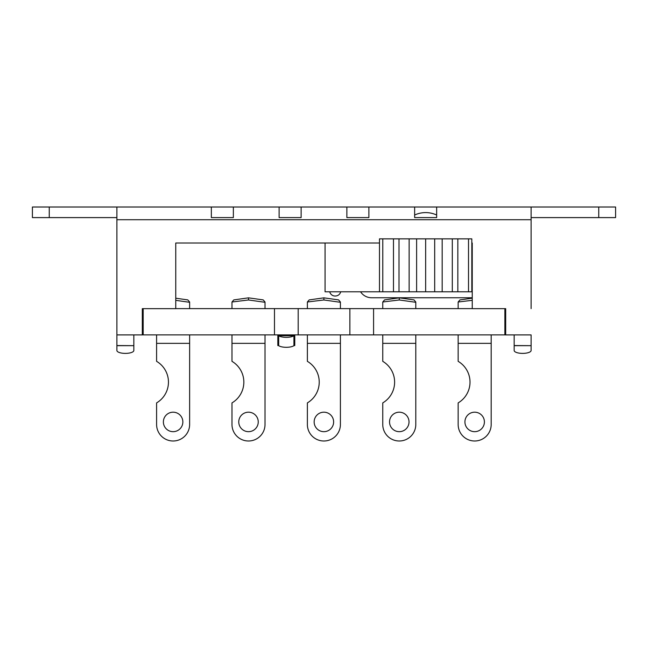 <?xml version="1.0" encoding="UTF-8"?>
<svg xmlns="http://www.w3.org/2000/svg" width="648" height="648" viewBox="0 0 648 648"><rect width="100%" height="100%" fill="white"/><g stroke="black" fill="none" stroke-linecap="round" stroke-linejoin="round"><path stroke-width="0.97" d="M256.551 343.359L265.016 343.359L265.016 424.472A16.516 16.516 0 0 1 248.5 440.996A16.516 16.516 0 0 1 231.984 424.472L231.984 402.902A24.138 24.138 0 0 0 231.984 361.341L231.984 343.359L265.016 343.359L265.016 334.886M265.016 308.626L265.016 302L263.193 299.903L265.016 302M258.244 421.937A9.744 9.744 0 0 1 243.632 430.369A9.744 9.744 0 0 1 243.632 413.497A9.744 9.744 0 0 1 258.244 421.937M233.806 299.903L231.984 302L233.806 299.903L248.5 297.837L248.5 299.975L248.5 297.837L263.193 299.903M231.984 302L248.5 299.975L265.016 302.3M231.984 334.886L231.984 343.359M231.984 308.626L231.984 302.3M175.762 308.626L472.238 308.626M531.109 308.626L531.109 207.004L436.655 207.004L436.655 215.006A26.26 26.26 0 0 0 414.639 215.014L414.639 207.004L368.89 207.004L368.89 217.598L346.874 217.598L346.874 207.004L301.126 207.004L301.126 217.598L279.11 217.598L279.11 207.004L233.361 207.004L233.361 217.598L211.345 217.598L211.345 207.004L116.891 207.004L116.891 350.487L116.891 345.668L133.836 345.668L116.891 345.546M189.629 343.359L189.629 424.472A16.516 16.516 0 0 1 173.113 440.996A16.516 16.516 0 0 1 156.597 424.472L156.597 402.902A24.138 24.138 0 0 0 156.597 361.341L156.597 343.359L189.629 343.359L189.629 334.886M189.629 308.626L189.629 302L187.807 299.903L189.629 302M182.858 421.937A9.744 9.744 0 0 1 168.245 430.369A9.744 9.744 0 0 1 168.245 413.497A9.744 9.744 0 0 1 182.858 421.937M175.762 298.21L187.807 299.903L175.762 298.21M156.597 334.886L156.597 343.359L165.07 343.359M331.938 343.359L340.411 343.359L340.411 424.472A16.516 16.516 0 0 1 323.887 440.996A16.516 16.516 0 0 1 307.371 424.472L307.371 402.902A24.138 24.138 0 0 0 307.371 361.341L307.371 343.359L340.411 343.359L340.411 334.886M340.411 308.626L340.411 302L338.588 299.903L340.411 302M333.631 421.937A9.744 9.744 0 0 1 319.019 430.369A9.744 9.744 0 0 1 319.019 413.497A9.744 9.744 0 0 1 333.631 421.937M309.193 299.903L307.371 302L309.193 299.903L323.887 297.837L323.887 299.975L323.887 297.837L338.588 299.903M307.371 302L323.887 299.975L340.411 302.3M307.371 334.886L307.371 343.359M307.371 308.626L307.371 302.3M407.325 343.359L415.797 343.359L415.797 424.472A16.516 16.516 0 0 1 399.281 440.996A16.516 16.516 0 0 1 382.757 424.472L382.757 402.902A24.138 24.138 0 0 0 382.757 361.341L382.757 343.359L415.797 343.359L415.797 334.886M415.797 308.626L415.797 302L413.975 299.903L415.797 302M409.018 421.937A9.744 9.744 0 0 1 394.405 430.369A9.744 9.744 0 0 1 394.405 413.497A9.744 9.744 0 0 1 409.018 421.937M384.58 299.903L382.757 302L384.58 299.903L399.281 297.837L384.58 299.903M382.757 302L399.281 299.975L399.281 297.837L399.281 299.975L415.797 302.3M413.975 299.903L399.281 297.837M382.757 334.886L382.757 343.359M382.757 308.626L382.757 302.3M482.711 343.359L491.184 343.359L491.184 424.472A16.516 16.516 0 0 1 474.668 440.996A16.516 16.516 0 0 1 458.152 424.472L458.152 402.902A24.138 24.138 0 0 0 458.152 361.341L458.152 343.359L491.184 343.359L491.184 334.886M484.404 421.937A9.744 9.744 0 0 1 469.792 430.369A9.744 9.744 0 0 1 469.792 413.497A9.744 9.744 0 0 1 484.404 421.937M459.975 299.903L458.152 302L459.975 299.903L472.238 298.185M458.152 302L472.238 300.324M458.152 334.886L458.152 343.359M458.152 308.626L458.152 302.3M472.238 297.748L371.547 297.748A13.09 13.09 0 0 1 360.572 291.786M471.817 243.008L472.238 243.008L472.238 308.651L505.691 308.651L505.691 334.911L504.873 334.886L504.873 308.651M373.58 308.626L373.58 334.886L349.863 334.886L349.863 308.626M504.873 334.886L373.58 334.886M298.193 308.626L298.193 334.886L274.477 334.886L274.477 308.626M143.184 308.651L143.184 334.886L142.309 334.886L142.309 308.651L175.762 308.651L175.762 243.008L379.485 243.008M274.477 334.886L143.184 334.886M349.863 334.886L298.193 334.886M277.838 334.959L294.775 334.911L277.838 334.959L277.838 345.546L278.689 345.668A8.473 2.9 0 0 0 286.303 347.304A8.473 2.9 0 0 0 293.925 345.668L294.775 345.546L294.775 334.959M340.735 291.786C339.916 294.427 338.126 295.836 335.381 296.023L335.081 296.023A5.508 5.508 0 0 1 329.727 291.786M379.485 291.786L379.485 238.853L416.615 238.853L416.615 291.786L325.069 291.786L325.069 243.008M472.238 291.786L416.615 291.786M416.615 238.853L471.817 238.853L471.817 291.786M382.782 291.786L382.782 238.853M393.474 291.786L393.474 238.853M399.006 291.786L399.006 238.853M409.139 291.786L409.139 238.853M425.655 291.786L425.655 238.853M434.687 238.853L434.687 291.786M442.171 291.786L442.171 238.853M452.296 291.786L452.296 238.853M457.836 291.786L457.836 238.853M468.52 291.786L468.52 238.853M414.639 217.598L414.639 207.004L436.655 207.004L436.655 217.598L414.639 217.598M615.6 217.598L615.6 207.004L598.752 207.004L598.752 217.598L615.6 217.598M49.248 207.004L32.4 207.004L32.4 217.598L49.248 217.598L49.248 207.004L116.891 207.004M211.345 207.004L233.361 207.004M279.11 207.004L301.126 207.004M346.874 207.004L368.89 207.004M531.109 207.004L598.752 207.004M598.752 217.598L531.109 217.598M32.4 217.598L32.4 207.004M116.891 217.598L49.248 217.598M531.109 345.546L531.109 334.911L514.164 334.911L514.164 350.487L514.164 345.668L531.109 345.668L514.164 345.546M514.164 350.487A8.473 2.9 -0 0 0 522.636 353.387A8.473 2.9 -0 0 0 531.109 350.487L531.109 345.668M294.241 345.546L294.241 334.959L278.373 334.959L278.373 345.546M133.836 345.546L133.836 334.911L142.309 334.911M505.691 334.911L514.164 334.911M294.241 334.959L293.925 335.721A8.473 2.9 180 0 1 286.303 337.349A8.473 2.9 180 0 1 278.689 335.721L278.373 334.959M293.925 345.668L293.925 335.721L278.689 335.721L278.689 345.668M133.836 345.668L133.836 350.487A8.473 2.9 -0 0 1 125.364 353.387A8.473 2.9 -0 0 1 116.891 350.487M175.762 300.348L189.629 302.3M116.891 219.713L531.109 219.713M133.836 334.911L116.891 334.911"/></g></svg>

